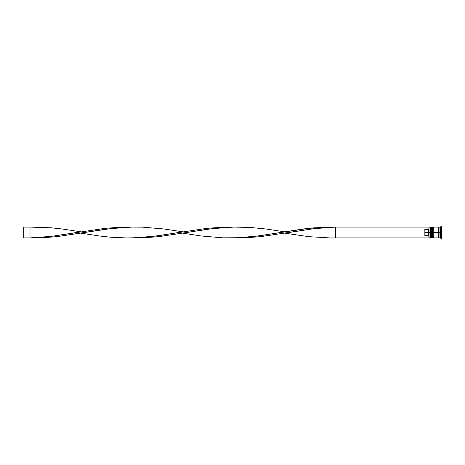<?xml version="1.0" encoding="UTF-8"?>
<svg xmlns="http://www.w3.org/2000/svg" width="465" height="465" viewBox="0 0 465 465"><rect width="100%" height="100%" fill="white"/><g stroke="black" fill="none" stroke-linecap="round" stroke-linejoin="round"><path stroke-width="0.7" d="M430.66 232.5L430.66 237.505L430.66 232.5L430.66 237.505L430.66 232.5L431.067 232.5L430.259 232.5L430.259 237.911L430.259 232.5L428.904 232.5L428.904 237.731L428.904 227.269L428.904 232.5L428.23 232.5L428.23 229.326L424.847 229.326L424.847 232.5L429.038 232.5L429.038 237.911L429.038 232.5L430.259 232.5L430.259 227.089L430.259 232.5L430.66 232.5L430.66 227.495L430.66 232.5M438.367 227.089L438.367 232.5L433.636 232.5L438.71 232.5L438.71 227.495L438.71 232.5L439.047 232.5L438.71 232.5L438.71 237.505L438.71 232.5L438.367 232.5L438.367 237.911L438.367 227.089L433.636 227.089L433.636 227.501L433.229 227.089L433.229 232.5L433.229 227.089L432.688 227.495L432.688 232.5L432.688 227.495L432.688 232.5L433.095 232.5L433.095 227.089L433.229 237.911L433.229 232.5L433.636 232.5L433.095 232.5L433.095 237.911L433.095 232.5L431.607 232.5L431.607 237.499L431.2 237.911L431.2 232.5L431.607 232.5L431.2 232.5L431.067 237.911L431.067 232.5L431.067 237.911L430.66 237.505L430.259 237.911L428.904 237.772M431.2 232.5L431.2 227.089L431.2 232.5M431.607 227.089L431.607 232.5L432.287 232.5L432.287 237.911L432.287 227.089L431.607 227.089L431.607 227.501L431.067 227.089L431.067 232.5L431.067 227.089L430.66 227.495L430.259 227.089L429.038 227.089L429.038 232.5L428.904 227.228M432.688 232.5L432.688 237.505L432.688 227.495L432.287 227.089L432.287 232.5L432.688 232.5M441.076 232.5L440.396 232.5L440.396 237.911L440.396 232.5L439.047 232.5L439.047 237.911L439.047 232.5L440.396 232.5L440.396 227.089L440.396 232.5L441.076 232.5L441.076 238.586L441.076 232.5L441.75 232.5L441.076 232.5L441.076 226.414L441.076 232.5M431.607 227.501L431.607 237.499M433.636 227.501L433.636 227.089M441.75 238.586L441.75 232.5L441.75 238.586L441.076 238.586L440.396 237.911L439.047 237.911M428.904 228.635L428.23 229.326L428.23 235.674L428.904 236.365L428.23 235.674L428.23 232.5L424.847 232.5L424.847 235.674L428.23 235.674L424.847 235.674L424.847 229.326L428.23 229.326L428.904 228.635M441.75 226.414L441.75 232.5L441.75 226.414L441.076 226.414L440.396 227.089L439.047 227.089L439.047 232.5L439.047 227.089M428.904 237.911L335.602 237.911L335.602 227.089L428.904 227.089L330.243 227.054L308.795 228.338L255.186 236.354L233.738 237.911L244.462 237.836L260.545 236.662L314.16 228.646L335.602 227.089L314.16 228.646L284.673 233.174L308.795 236.662L330.243 237.946L428.904 237.911M131.874 227.089L121.15 227.164L105.067 228.338L51.458 236.354L30.01 237.911L40.734 237.836L56.817 236.662L110.432 228.646L131.874 227.089M335.602 237.911L335.602 227.089L314.16 227.815L303.436 228.978L284.673 231.826L265.904 228.978L249.821 227.42L233.738 227.089L223.02 227.606L206.931 229.332L182.809 233.174L201.572 236.022L223.02 237.836L239.103 237.725L260.545 235.668L284.673 231.826M80.945 233.174L99.708 236.022L110.432 237.185L126.515 237.946L137.239 237.725L158.681 235.668L182.809 231.826L164.04 228.978L142.598 227.164L131.874 227.089L121.15 227.606L105.067 229.332L56.817 236.662L40.734 237.836L30.01 237.911L51.458 236.354L80.945 231.826L62.176 228.978L51.458 227.815L30.01 227.089L30.01 237.911L23.25 237.911L30.01 237.911L30.01 227.089L23.25 227.089L30.01 227.089M233.738 227.089L223.02 227.164L206.931 228.338L153.322 236.354L131.874 237.911L142.598 237.836L158.681 236.662L212.296 228.646L233.738 227.089M23.25 237.911L23.25 227.089L23.25 237.911M433.636 237.505L433.229 237.911L432.688 237.505L431.607 237.911M438.367 237.842L438.71 237.505L439.047 237.842M438.367 227.158L438.71 227.495L439.047 227.158M438.367 237.911L433.636 237.911"/></g></svg>
